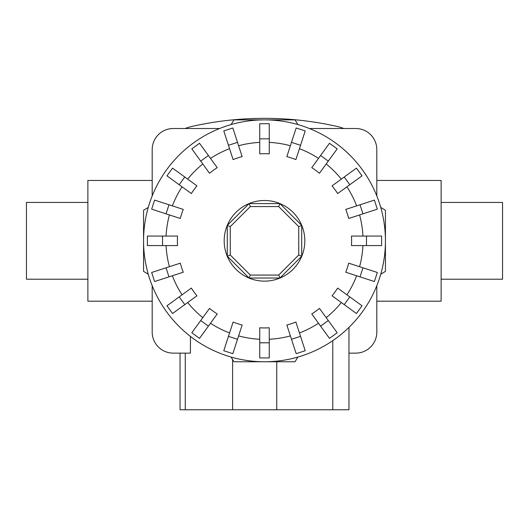 <?xml version="1.0" encoding="UTF-8"?>
<svg xmlns="http://www.w3.org/2000/svg" width="529" height="529" viewBox="0 0 529 529"><rect width="100%" height="100%" fill="white"/><g stroke="black" fill="none" stroke-linecap="round" stroke-linejoin="round"><path stroke-width="0.79" d="M152.193 180.449L87.88 180.449L87.88 301.199L152.193 301.199M441.12 202.428L502.55 202.428L502.55 279.219L441.12 279.219M87.88 279.219L26.45 279.219L26.45 202.428L87.88 202.428M376.807 301.199L441.12 301.199L441.12 180.449L376.807 180.449M366.485 245.582L351.474 245.582A87.106 87.106 0 0 0 351.474 236.06L381.607 236.06L381.607 245.582L366.485 245.582L366.485 236.06M362.967 213.835L348.69 218.477A87.106 87.106 0 0 0 345.748 209.418L374.4 200.107L377.342 209.16L362.967 213.835L360.024 204.776M349.808 184.727L337.661 193.554A87.106 87.106 0 0 0 332.067 185.851L356.44 168.136L362.041 175.84L349.808 184.727L344.214 177.023M328.297 161.114L319.476 173.254A87.106 87.106 0 0 0 311.773 167.66L329.481 143.28L337.185 148.88L328.297 161.114L320.594 155.513M300.545 145.296L295.903 159.579A87.106 87.106 0 0 0 286.85 156.63L296.161 127.978L305.213 130.921L300.545 145.296L291.486 142.354M269.261 138.836L269.261 153.846A87.106 87.106 0 0 0 259.739 153.846L259.739 123.713L269.261 123.713L269.261 138.836L259.739 138.836M237.514 142.354L242.15 156.63A87.106 87.106 0 0 0 233.097 159.579L223.787 130.921L232.839 127.978L237.514 142.354L228.455 145.296M208.406 155.513L217.227 167.66A87.106 87.106 0 0 0 209.524 173.254L191.815 148.88L199.519 143.28L208.406 155.513L200.703 161.114M184.786 177.023L196.933 185.851A87.106 87.106 0 0 0 191.339 193.554L166.959 175.84L172.56 168.136L184.786 177.023L179.192 184.727M168.976 204.776L183.252 209.418A87.106 87.106 0 0 0 180.31 218.477L151.658 209.16L154.6 200.107L168.976 204.776L166.033 213.835M162.515 236.06L177.526 236.06A87.106 87.106 0 0 0 177.526 245.582L147.393 245.582L147.393 236.06L162.515 236.06L162.515 245.582M297.913 124.586A120.943 120.943 0 0 0 231.087 124.586L233.957 119.878L295.043 119.878L297.913 124.586M148.265 207.408A120.943 120.943 0 0 0 143.557 240.821L143.557 210.278L148.265 207.408M385.443 240.821A120.943 120.943 0 0 0 380.735 207.408L385.443 210.278L385.443 240.821A120.943 120.943 0 0 0 264.5 119.878A120.943 120.943 0 0 0 148.265 274.234L143.557 271.364L143.557 240.821A120.943 120.943 0 0 0 264.5 361.763A120.943 120.943 0 0 0 385.443 240.821L385.443 271.364L380.735 274.234A120.943 120.943 0 0 0 264.5 119.878A120.943 120.943 0 0 0 143.557 240.821M304.816 240.821A40.316 40.316 0 0 0 264.5 200.504A40.316 40.316 0 0 0 224.184 240.821A40.316 40.316 0 0 0 264.5 281.137A40.316 40.316 0 0 0 304.816 240.821M298.74 255.004L278.684 275.06L250.316 275.06L230.26 255.004L230.26 226.637L250.316 206.581L278.684 206.581L298.74 226.637L298.74 255.004L301.715 256.234L279.914 278.036L278.684 275.06M279.914 278.036L249.086 278.036L250.316 275.06M249.086 278.036L227.285 256.234L230.26 255.004M227.285 256.234L227.285 225.407L230.26 226.637M227.285 225.407L249.086 203.605L250.316 206.581M249.086 203.605L279.914 203.605L278.684 206.581M279.914 203.605L301.715 225.407L298.74 226.637M301.715 225.407L301.715 256.234M180.032 353.127L180.032 409.763L348.968 409.763L348.968 327.378L348.968 353.127L355.772 353.127A21.034 21.034 0 0 0 376.807 332.093L376.807 285.713M152.193 285.713L152.193 332.093A21.034 21.034 0 0 0 173.228 353.127L190.414 353.127L190.414 336.418M309.392 128.514L355.772 128.514A21.034 21.034 0 0 1 376.807 149.548L376.807 195.935M152.193 195.935L152.193 149.548A21.034 21.034 0 0 1 173.228 128.514L219.608 128.514M231.087 357.062A120.943 120.943 0 0 0 264.5 361.763L233.957 361.763L231.087 357.062M264.5 361.763A120.943 120.943 0 0 0 297.913 357.062L295.043 361.763L264.5 361.763M362.967 267.806L348.69 263.171A87.106 87.106 0 0 1 345.748 272.23L374.4 281.54L377.342 272.481L362.967 267.806L360.024 276.865M349.808 296.914L337.661 288.093A87.106 87.106 0 0 1 332.067 295.797L356.44 313.505L362.041 305.802L349.808 296.914L344.214 304.618M328.297 320.534L319.476 308.387A87.106 87.106 0 0 1 311.773 313.981L329.481 338.362L337.185 332.761L328.297 320.534L320.594 326.128M300.545 336.345L295.903 322.068A87.106 87.106 0 0 1 286.85 325.011L296.161 353.67L305.213 350.727L300.545 336.345L291.486 339.287M269.261 342.812L269.261 327.795A87.106 87.106 0 0 1 259.739 327.795L259.739 357.928L269.261 357.928L269.261 342.812L259.739 342.812M237.514 339.287L242.15 325.011A87.106 87.106 0 0 1 233.097 322.068L223.787 350.727L232.839 353.67L237.514 339.287L228.455 336.345M208.406 326.128L217.227 313.981A87.106 87.106 0 0 1 209.524 308.387L191.815 332.761L199.519 338.362L208.406 326.128L200.703 320.534M184.786 304.618L196.933 295.797A87.106 87.106 0 0 1 191.339 288.093L166.959 305.802L172.56 313.505L184.786 304.618L179.192 296.914M168.976 276.865L183.252 272.23A87.106 87.106 0 0 1 180.31 263.171L151.658 272.481L154.6 281.54L168.976 276.865L166.033 267.806M185.117 128.514A49.911 49.911 0 0 1 192.1 126.398A329.428 329.428 0 0 1 336.9 126.398A49.911 49.911 0 0 1 343.883 128.514M362.92 236.06A98.533 98.533 0 0 0 359.575 214.939M356.632 205.88A98.533 98.533 0 0 0 346.925 186.823M341.324 179.119A98.533 98.533 0 0 0 326.201 163.997M318.498 158.402A98.533 98.533 0 0 0 299.44 148.689M290.388 145.746A98.533 98.533 0 0 0 269.261 142.4M259.739 142.4A98.533 98.533 0 0 0 238.612 145.746M229.56 148.689A98.533 98.533 0 0 0 210.502 158.402M202.799 163.997A98.533 98.533 0 0 0 187.676 179.119M182.075 186.823A98.533 98.533 0 0 0 172.368 205.88M169.425 214.939A98.533 98.533 0 0 0 166.08 236.06M185.262 353.127L185.262 409.763M232.601 359.541L232.601 409.763M276.753 361.763L276.753 409.763M332.774 340.656L332.774 409.763M359.575 266.709A98.533 98.533 0 0 0 362.92 245.582M346.925 294.818A98.533 98.533 0 0 0 356.632 275.761M326.201 317.645A98.533 98.533 0 0 0 341.324 302.522M299.44 332.953A98.533 98.533 0 0 0 318.498 323.245M269.261 339.241A98.533 98.533 0 0 0 290.388 335.895M238.612 335.895A98.533 98.533 0 0 0 259.739 339.241M210.502 323.245A98.533 98.533 0 0 0 229.56 332.953M187.676 302.522A98.533 98.533 0 0 0 202.799 317.645M172.368 275.761A98.533 98.533 0 0 0 182.075 294.818M166.08 245.582A98.533 98.533 0 0 0 169.425 266.709"/></g></svg>
